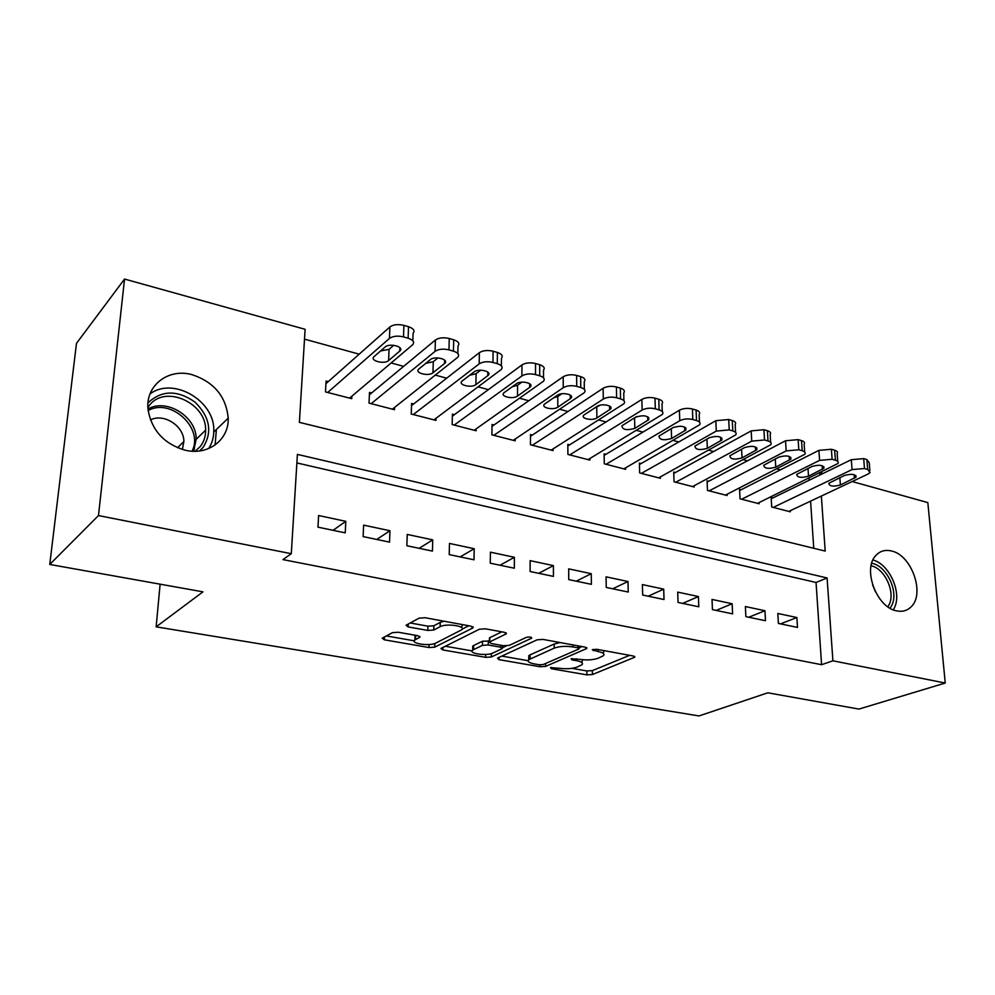 <?xml version="1.0" encoding="UTF-8"?>
<svg xmlns="http://www.w3.org/2000/svg" width="995" height="995" viewBox="0 0 995 995"><rect width="100%" height="100%" fill="white"/><g stroke="black" fill="none" stroke-linecap="round" stroke-linejoin="round"><path stroke-width="1.49" d="M550.496 667.645L551.342 668.715L586.901 674.871L592.423 674.535L634.686 657.247L633.143 655.979L596.739 649.287L592.286 649.76L598.194 651.576C603.219 652.62 604.948 654.026 603.368 655.755L598.169 658.217C593.032 659.983 586.926 660.369 579.874 659.362L571.155 658.777L571.976 659.884L576.69 660.717C581.702 661.737 583.443 663.093 581.926 664.772L576.963 667.11C572.001 668.814 566.031 669.175 559.066 668.217L550.496 667.645M191.998 374.655C214.062 382.018 226.126 396.52 228.216 418.161C229.074 439.715 208.166 455.859 185.194 450.213C164.212 443.994 151.849 430.561 148.093 409.915C144.947 385.811 168.118 367.901 191.998 374.655M891.42 550.969C911.656 554.912 925.462 594.09 910.985 606.975C907.092 610.756 902.303 612.037 896.594 610.855C876.657 607.584 862.279 568.916 875.849 555.484C879.978 551.019 885.164 549.514 891.42 550.969M398.298 632.248L392.403 632.658L382.204 638.218L384.331 639.81L428.994 647.534L434.728 647.16L472.737 628.007L471.108 626.191L425.126 617.733L419.032 618.169L406.06 625.246L408.161 626.912L427.8 630.432L433.745 630.034L440.138 626.688C446.357 623.069 466.829 626.154 461.543 629.885L435.773 643.081C429.815 646.464 409.853 643.554 414.865 639.984L419.84 637.273L417.788 635.693L398.298 632.248M291.286 553.693L282.978 559.613L821.584 664.697L832.902 660.804L827.094 577.958L297.405 454.392L291.286 553.693L98.48 515.572L124.549 279.06L305.117 329.308L299.383 422.365L825.203 551.081L821.348 496.057M852.18 481.543L927.825 502.587L945.25 683.03L858.921 709.087L767.817 692.806L699 715.94L156.153 626.838L202.968 591.838L49.75 564.451L98.48 515.572M945.25 683.03L832.902 660.804M497.55 658.068L498.98 659.648L540.011 666.75L545.608 666.401L586.776 648.516L585.122 647.148L543.034 639.412L537.113 639.81L497.55 658.068M485.672 657.347L442.874 649.946L440.922 648.479L479.391 629.226L485.398 628.815L504.39 632.31L506.256 633.84L489.403 642.061L491.269 643.541L503.495 645.718L509.316 645.345L526.305 637.385C529.589 636.725 531.405 636.974 531.728 638.143L491.331 656.986L485.672 657.347L485.709 654.436M160.12 584.189L156.153 626.838M389.53 542.126L389.953 530.745L363.635 525.136L363.125 536.603L389.53 542.126M474.006 559.787L474.192 548.718L449.479 543.444L449.218 554.601L474.006 559.787M553.431 576.391L553.394 565.608L530.136 560.645L530.111 571.516L553.431 576.391M628.231 592.037L628.007 581.515L606.079 576.839L606.253 587.436L628.231 592.037M698.801 606.788L698.415 596.54L677.707 592.124L678.055 602.448L698.801 606.788M765.503 620.731L764.956 610.731L745.379 606.552L745.877 616.639L765.503 620.731M821.584 664.697L816.049 582.461L296.883 462.936M797.492 627.422L796.883 617.534L777.829 613.467L778.401 623.43L797.492 627.422M732.618 613.865L732.146 603.729L712.022 599.438L712.445 609.636L732.618 613.865M664.026 599.512L663.715 589.139L642.409 584.587L642.67 595.047L664.026 599.512M591.378 584.326L591.254 573.68L568.68 568.866L568.742 579.6L591.378 584.326M514.328 568.22L514.39 557.287L490.423 552.175L490.286 563.195L514.328 568.22M432.427 551.093L432.738 539.875L407.229 534.427L406.855 545.745L432.427 551.093M345.24 532.86L345.8 521.33L318.611 515.534L317.977 527.163L345.24 532.86M49.75 564.451L76.478 343.362L124.549 279.06M780.366 469.876L776.908 468.931M747.444 460.834L743.302 459.69M713.602 451.531L708.726 450.188M678.764 441.967L673.118 440.412M642.919 432.116L636.452 430.337M606.005 421.967L598.667 419.952M567.971 411.52L559.725 409.256M528.78 400.761L519.564 398.224M488.358 389.654L478.122 386.844M446.668 378.199L435.35 375.09M403.634 366.371L391.159 362.951M359.195 354.17L304.52 339.146M820.29 472.662L823.101 473.446M819.88 475.013L819.731 472.936M216.388 429.492L215.107 444.989M813.748 548.27L810.577 501.132M809.159 480.237L809.022 478.172M328.275 381.607L326.074 381.035L325.464 391.893L351.757 398.672L351.882 396.172M371.62 392.963L369.493 392.403L369.021 403.124L394.505 409.704L394.592 407.415M413.646 403.97L411.582 403.423L411.233 414.019L435.947 420.387L435.997 418.298M454.416 414.641L452.402 414.119L452.165 424.579L476.145 430.76L476.182 428.833M493.968 425.002L492.027 424.492L491.891 434.827L515.161 440.822L515.174 439.031M532.375 435.051L530.484 434.566L530.459 444.765L553.058 450.598L553.046 448.932M569.675 444.827L567.834 444.342L567.909 454.429L589.861 460.088L589.836 458.533M605.918 454.317L604.127 453.844L604.288 463.819L625.619 469.317L625.594 467.861M641.141 463.546L639.399 463.085L639.648 472.936L660.394 478.284L660.357 476.916M675.394 472.513L673.714 472.065L674.038 481.804L694.211 487.015L694.162 485.722M708.726 481.244L707.084 480.809L707.482 490.435L727.109 495.498L727.059 494.279M741.151 489.739L739.559 489.316L740.031 498.831L759.135 503.756L759.073 502.612M772.729 497.997L771.162 497.587L771.71 507.002L790.316 511.803L790.254 510.709M816.049 582.461L827.094 577.958M796.883 617.534L780.49 623.865M764.956 610.731L748.762 617.236M732.146 603.729L716.151 610.42M698.415 596.54L682.632 603.405M663.715 589.139L648.168 596.204M628.007 581.515L612.721 588.791M591.254 573.68L576.254 581.167M553.394 565.608L538.705 573.319M514.39 557.287L500.037 565.235M474.192 548.718L460.187 556.901M432.738 539.875L419.119 548.307M389.953 530.745L376.757 539.452M345.8 521.33L333.051 530.31M581.901 662.595L582.485 659.722M603.343 653.454L603.94 650.618M571.963 668.354L586.851 670.953L592.373 670.618L629.624 655.332M579.14 647.795L581.938 646.563M501.803 656.103L528.134 660.692M539.278 664.772L543.195 664.536L578.804 649.038L577.983 647.869L572.871 646.937C565.558 645.879 559.327 646.29 554.19 648.143L528.755 659.697C527.163 661.464 529.004 662.857 534.278 663.914L539.278 664.772M560.085 642.546L554.178 644.026L554.19 648.143M528.768 657.919L528.768 655.668L530.124 654.847L554.178 644.026M472.127 650.917L445.325 646.24M501.816 631.837L489.814 637.658L489.44 638.69M506.355 645.904L502.288 647.807L502.313 645.506M473.583 649.635L472.662 650.195C468.011 653.603 486.866 656.202 492.935 653.018L502.288 648.591L500.448 647.16L488.246 644.984L482.438 645.369L473.583 649.635L473.645 645.519L472.737 646.091L472.7 648.093M473.645 645.519L482.5 641.215L489.416 641.041M414.927 637.932L415.723 635.332M461.593 627.584L462.302 624.574M444.068 621.216L440.25 622.397L440.138 626.688M410.201 622.969L427.912 626.178L433.857 625.768L440.25 622.397M462.14 629.151L468.794 625.768M386.358 635.942L414.256 640.817M773.264 507.4L852.081 469.578L864.493 468.521L867.677 469.441L870.065 472.563L867.988 474.093L788.774 511.405M771.237 498.731L851.31 459.69L863.685 458.62L866.869 459.553L869.244 462.725L869.891 470.56M844.282 475.51L828.785 483.309C829.308 486.319 833.176 486.878 840.402 484.975L856.036 477.165C855.513 474.105 851.596 473.558 844.282 475.51M741.636 499.241L819.594 460.362L832.118 459.28L835.402 460.225C837.964 461.033 838.797 462.14 837.902 463.546L757.556 503.346M739.608 490.51L818.885 450.362L831.385 449.267L834.656 450.213C837.218 451.033 838.051 452.165 837.156 453.583L837.74 461.419M811.982 466.456L796.721 474.404C797.231 477.563 801.162 478.16 808.525 476.195L823.922 468.259C823.412 465.051 819.432 464.454 811.982 466.456M709.124 490.858L786.162 450.884L798.811 449.777L802.194 450.735C804.905 451.606 805.788 452.787 804.818 454.28L725.492 495.075M707.134 482.077L785.528 440.76L798.152 439.628L801.522 440.611C804.234 441.494 805.104 442.688 804.147 444.193L804.669 452.004M778.749 457.153L763.75 465.237C764.235 468.546 768.239 469.192 775.752 467.177L790.888 459.093C790.403 455.722 786.361 455.076 778.749 457.153M871.719 563.269C886.097 565.409 898.51 590.396 892.192 604.562L890.177 608.281M887.938 606.863L889.505 603.865C895.251 590.98 884.256 568.244 871.098 565.782M893.398 609.86L894.803 606.975C901.694 591.328 888.908 563.941 872.951 559.998M148.019 402.963L148.429 402.465C161.986 390.09 177.471 389.94 194.883 402.017C209.895 416.805 212.656 431.905 203.154 447.327L199.634 450.946M195.207 451.27L200.231 446.568C203.9 441.879 205.704 436.407 205.629 430.126C206.512 403.186 165.543 384.344 149.611 405.089L147.919 407.365M182.359 449.466L183.876 441.519C184.087 426.109 163.889 412.888 150.456 419.915M208.664 448.558C212.122 443.248 213.825 437.265 213.788 430.586C214.858 400.848 173.205 376.334 150.021 393.945M675.729 482.239L751.735 441.133L764.521 439.977L768.003 440.972C770.889 441.904 771.809 443.161 770.764 444.74L692.545 486.58M673.752 473.421L751.188 430.885L763.949 429.716L767.406 430.723C770.292 431.668 771.212 432.937 770.167 434.541L770.615 442.315M744.546 447.588L729.82 455.81C730.293 459.28 734.372 459.976 742.034 457.887L756.896 449.665C756.436 446.133 752.319 445.437 744.546 447.588M641.389 473.384L716.288 431.084L729.211 429.902L732.793 430.922C735.865 431.917 736.822 433.248 735.691 434.927L658.678 477.849M639.437 464.516L715.828 420.711L728.713 419.504L732.283 420.549C735.342 421.544 736.312 422.9 735.181 424.604L735.566 432.352M709.336 437.725L694.908 446.096C695.368 449.74 699.51 450.486 707.333 448.335L721.91 439.977C721.462 436.27 717.271 435.512 709.336 437.725M606.079 464.279L679.772 420.723C683.64 418.833 687.98 418.435 692.818 419.504L696.512 420.562C699.771 421.619 700.791 423.049 699.572 424.815L623.853 468.856M604.152 455.374L679.398 410.226C683.254 408.311 687.595 407.9 692.42 408.995L696.09 410.052C699.348 411.134 700.368 412.577 699.149 414.368L699.46 422.091M673.068 427.576L658.964 436.096C659.411 439.914 663.628 440.71 671.613 438.496L685.878 429.989C685.443 426.096 681.165 425.288 673.068 427.576M569.749 454.902L642.123 410.052C645.954 408.099 650.344 407.689 655.319 408.796L659.113 409.878C662.595 411.022 663.665 412.527 662.347 414.405L588.045 459.628M567.846 445.971L641.85 399.418C645.668 397.44 650.046 397.017 655.008 398.149L658.802 399.244C662.26 400.4 663.342 401.93 662.011 403.833L662.26 411.52M633.38 418.534L636.899 416.519M635.705 417.116L621.925 425.785C622.36 429.79 626.663 430.648 634.81 428.372L648.74 419.716C648.317 415.624 643.976 414.753 635.705 417.116M532.35 445.262L603.306 399.045C607.074 397.042 611.515 396.607 616.626 397.751L620.557 398.871C624.251 400.089 625.395 401.694 623.964 403.684L551.18 450.113M530.472 436.308L603.132 388.274C606.9 386.247 611.328 385.811 616.427 386.968L620.333 388.1C624.027 389.344 625.158 390.96 623.741 392.975L623.902 400.624M593.766 408.535L600.196 405.164M597.174 406.321L583.766 415.164C580.334 418.559 592.423 421.084 596.9 417.937L610.47 409.119C613.965 405.661 601.726 403.074 597.174 406.321M493.843 435.325L563.257 387.689C566.976 385.612 571.466 385.177 576.714 386.358L580.769 387.515C584.699 388.821 585.906 390.525 584.376 392.627L513.246 440.325M492.003 426.37L563.195 376.782C566.901 374.68 571.379 374.232 576.615 375.426L580.657 376.595C584.587 377.926 585.781 379.655 584.252 381.781L584.339 389.393M553.481 397.9L557.772 396.495L561.777 393.771M557.436 395.202L544.414 404.194C540.77 407.714 553.357 410.475 557.822 407.166L570.993 398.199C574.712 394.617 561.964 391.781 557.436 395.202M454.18 425.089L521.902 375.961C525.571 373.821 530.099 373.361 535.509 374.593L539.688 375.787C543.892 377.192 545.16 379.008 543.506 381.222L474.167 430.25M452.364 416.159L521.965 364.916C525.609 362.752 530.136 362.292 535.534 363.523L539.7 364.73C543.879 366.16 545.148 367.988 543.506 370.227L543.506 377.814M512.126 386.819L517.574 385.264L521.927 382.13M516.417 383.722L503.818 392.888C499.963 396.52 513.084 399.542 517.499 396.072L530.273 386.931C534.215 383.237 520.92 380.127 516.417 383.722M413.311 414.554L479.204 363.859C482.799 361.645 487.388 361.173 492.96 362.441L497.276 363.672C501.754 365.19 503.097 367.105 501.331 369.443L433.895 419.865M411.507 405.637L479.379 352.665C482.973 350.427 487.538 349.942 493.097 351.223L497.4 352.466C501.866 354.009 503.209 355.949 501.443 358.312L501.368 365.861M469.59 375.302L476.083 373.672L480.66 370.19M474.08 371.869L461.916 381.222C457.837 384.965 471.518 388.261 475.908 384.617L488.234 375.302C492.413 371.483 478.545 368.088 474.08 371.869M371.16 403.684L435.076 351.347C438.608 349.058 443.235 348.573 448.981 349.879L453.434 351.148C458.21 352.79 459.653 354.829 457.75 357.28L392.391 409.156M369.381 394.816L435.387 340.004C438.907 337.691 443.521 337.193 449.242 338.511L453.695 339.805C458.459 341.459 459.889 343.524 457.986 345.999L457.824 353.536M425.773 363.349L433.273 361.707L437.937 357.926M430.35 359.618L418.659 369.157C414.33 373.025 428.634 376.632 432.962 372.789L444.815 363.299C449.242 359.369 434.753 355.65 430.35 359.618M327.678 392.465L389.455 338.412C392.901 336.049 397.59 335.551 403.497 336.895L408.124 338.213C413.211 339.967 414.741 342.131 412.701 344.718L349.593 398.112M325.925 383.697L389.916 326.92C393.348 324.532 398.025 324.009 403.92 325.377L408.522 326.708C413.597 328.487 415.114 330.676 413.087 333.288L412.838 340.8M380.563 350.961L389.045 349.344L393.734 345.29M385.152 346.969L373.958 356.695C369.381 360.688 384.344 364.618 388.597 360.576L399.953 350.899C404.642 346.845 389.493 342.778 385.152 346.969M551.342 667.409L551.342 668.715M593.418 649.325L593.43 650.705M571.963 658.541L571.976 659.884M576.665 658.802L576.69 660.717M598.169 649.548L598.194 651.576M634.076 656.227L634.101 657.583M592.373 670.618L592.423 674.535M586.851 670.953L586.901 674.871M586.254 647.471L586.279 648.815M545.596 663.491L545.608 666.401M540.011 664.871L540.011 666.75M499.005 657.396L498.98 659.648M577.958 645.842L577.983 647.869M572.859 644.897L572.871 646.937M530.124 654.847L530.111 658.889M442.937 647.434L442.874 649.946M505.883 632.758L505.883 634.076M489.814 637.658L489.764 641.837M531.429 637.385L531.429 638.317M491.368 653.591L491.331 656.986M500.473 645.183L500.448 647.16M488.296 640.842L488.246 644.984M482.5 641.215L482.438 645.369M419.604 636.278L419.579 637.447M415.699 635.345L415.562 639.536M433.857 625.768L433.745 630.034M427.912 626.178L427.8 630.432M408.248 624.027L408.161 626.912M472.749 626.701L472.737 628.007M434.827 643.479L434.728 647.16M429.069 644.524L428.994 647.534M384.431 636.987L384.331 639.81M852.081 469.578L851.31 459.69M867.677 469.441L866.869 459.553M864.493 468.521L863.685 458.62M854.145 474.69L854.431 478.346M839.855 477.625L840.402 484.975M819.594 460.362L818.885 450.362M835.402 460.225L834.656 450.213M832.118 459.28L831.385 449.267M822.156 465.685L822.417 469.379M808.002 468.434L808.525 476.195M786.162 450.884L785.528 440.76M802.194 450.735L801.522 440.611M798.811 449.777L798.152 439.628M789.246 456.431L789.483 460.163M775.267 458.956L775.752 467.177M872.603 584.886L875.476 591.901M148.006 408.97C166.986 397.938 196.774 416.992 196.202 439.292L193.577 451.257M191.985 451.195C204.261 428.621 171.103 397.515 148.168 410.525M751.735 441.133L751.188 430.885M768.003 440.972L767.406 430.723M764.521 439.977L763.949 429.716M755.392 446.929L755.603 450.673M741.586 449.18L742.034 457.887M716.288 431.084L715.828 420.711M732.793 430.922L732.283 420.549M729.211 429.902L728.713 419.504M720.542 437.141L720.716 440.909M706.947 439.069L707.333 448.335M679.772 420.723L679.398 410.226M696.512 420.562L696.09 410.052M692.818 419.504L692.42 408.995M684.659 427.079L684.796 430.86M671.289 428.621L671.613 438.496M642.123 410.052L641.85 399.418M659.113 409.878L658.802 399.244M655.319 408.796L655.008 398.149M647.683 416.731L647.782 420.487M634.574 417.962L634.81 428.372M603.306 399.045L603.132 388.274M620.557 398.871L620.333 388.1M616.626 397.751L616.427 386.968M609.562 406.072L609.624 409.816M596.751 407.39L596.9 417.937M563.257 387.689L563.195 376.782M580.769 387.515L580.657 376.595M576.714 386.358L576.615 375.426M570.259 395.09L570.284 398.796M557.772 396.495L557.822 407.166M521.902 375.961L521.965 364.916M539.688 375.787L539.7 364.73M535.509 374.593L535.534 363.523M529.701 383.772L529.688 387.428M517.574 385.264L517.499 396.072M479.204 363.859L479.379 352.665M497.276 363.672L497.4 352.466M492.96 362.441L493.097 351.223M487.836 372.118L487.786 375.7M476.083 373.672L475.908 384.617M435.076 351.347L435.387 340.004M453.434 351.148L453.695 339.805M448.981 349.879L449.242 338.511M444.591 360.09L444.504 363.585M433.273 361.707L432.962 372.789M389.455 338.412L389.916 326.92M408.124 338.213L408.522 326.708M403.497 336.895L403.92 325.377M399.903 347.678L399.779 351.061M389.045 349.344L388.597 360.576M228.216 418.161L213.776 431.992M634.673 656.538L634.686 657.247M586.776 647.757L586.776 648.516M579.127 646.053L579.14 648.305M528.768 655.668L528.755 659.697M506.268 633.007L506.256 633.84M489.453 637.894L489.403 642.061M472.737 646.091L472.662 650.195M419.865 636.464L419.84 637.273M415.002 635.793L414.865 639.984M473.085 626.925L473.06 627.795M855.911 475.585L856.036 477.165M823.798 466.58L823.922 468.259M790.776 457.302L790.888 459.093M183.876 441.519L177.545 447.762M205.629 430.126L196.202 439.292L193.353 451.257M194.522 449.106L192.321 451.208M756.797 447.775L756.896 449.665M721.823 437.962L721.91 439.977M685.791 427.85L685.878 429.989M648.678 417.452L648.74 419.716M610.42 406.731L610.47 409.119M570.981 395.674L570.993 398.199M530.273 384.281L530.273 386.931M488.271 372.528L488.234 375.302M444.889 360.389L444.815 363.299M400.065 347.864L399.953 350.899"/></g></svg>
